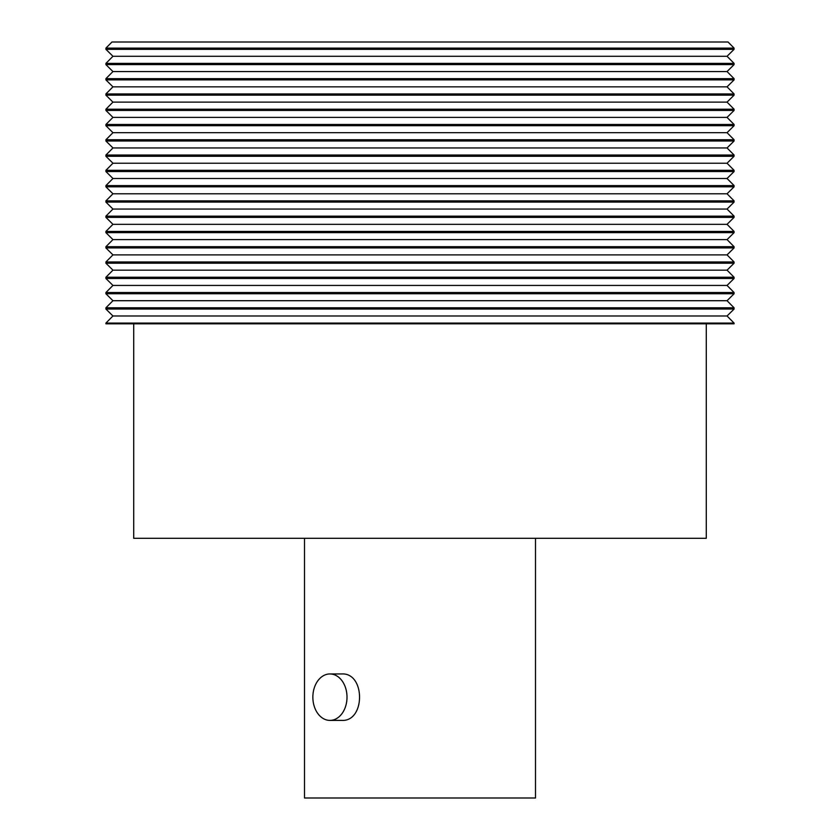 <?xml version="1.0" encoding="UTF-8"?>
<svg xmlns="http://www.w3.org/2000/svg" width="840" height="840" viewBox="0 0 840 840"><rect width="100%" height="100%" fill="white"/><g stroke="black" fill="none" stroke-linecap="round" stroke-linejoin="round"><path stroke-width="1.26" d="M105.914 309.036L734.087 309.036L734.087 307.808L105.914 307.808L105.914 309.036L112.948 315.987L727.052 315.987L734.087 309.036M105.914 293.758L734.087 293.758L734.087 292.53L105.914 292.53L105.914 293.758L112.948 300.709L727.052 300.709L734.087 293.758M105.914 278.481L734.087 278.481L734.087 277.252L105.914 277.252L105.914 278.481L112.948 285.432L727.052 285.432L734.087 278.481M105.914 263.204L734.087 263.204L734.087 261.975L105.914 261.975L105.914 263.204L112.948 270.165L727.052 270.165L734.087 263.204M105.914 247.926L734.087 247.926L734.087 246.708L105.914 246.708L105.914 247.926L112.948 254.888L727.052 254.888L734.087 247.926M105.914 232.649L734.087 232.649L734.087 231.43L105.914 231.43L105.914 232.649L112.948 239.61L727.052 239.61L734.087 232.649M105.914 217.371L734.087 217.371L734.087 216.153L105.914 216.153L105.914 217.371L112.948 224.333L727.052 224.333L734.087 217.371M105.914 202.094L734.087 202.094L734.087 200.876L105.914 200.876L105.914 202.094L112.948 209.055L727.052 209.055L734.087 202.094M105.914 186.816L734.087 186.816L734.087 185.598L105.914 185.598L105.914 186.816L112.948 193.778L727.052 193.778L734.087 186.816M105.914 171.538L734.087 171.538L734.087 170.321L105.914 170.321L105.914 171.538L112.948 178.5L727.052 178.5L734.087 171.538M105.914 156.272L734.087 156.272L734.087 155.043L105.914 155.043L105.914 156.272L112.948 163.222L727.052 163.222L734.087 156.272M105.914 140.994L734.087 140.994L734.087 139.766L105.914 139.766L105.914 140.994L112.948 147.945L727.052 147.945L734.087 140.994M105.914 125.717L734.087 125.717L734.087 124.488L105.914 124.488L105.914 125.717L112.948 132.678L727.052 132.678L734.087 125.717M105.914 110.439L734.087 110.439L734.087 109.221L105.914 109.221L105.914 110.439L112.948 117.401L727.052 117.401L734.087 110.439M105.914 95.162L734.087 95.162L734.087 93.944L105.914 93.944L105.914 95.162L112.948 102.123L727.052 102.123L734.087 95.162M105.914 79.884L734.087 79.884L734.087 78.666L105.914 78.666L105.914 79.884L112.948 86.846L727.052 86.846L734.087 79.884M105.914 64.606L734.087 64.606L734.087 63.389L105.914 63.389L105.914 64.606L112.948 71.568L727.052 71.568L734.087 64.606M105.914 49.329L734.087 49.329L734.087 48.111L105.914 48.111L105.914 49.329L112.948 56.291L727.052 56.291L734.087 49.329M105.914 48.111L111.972 42L728.028 42L734.087 48.111M734.087 323.82L105.914 323.82L105.914 323.085L734.087 323.085L734.087 323.82M706.283 323.82L706.283 538.303L133.718 538.303L133.718 323.82M112.948 56.291L105.914 63.389M112.948 71.568L105.914 78.666M112.948 86.846L105.914 93.944M112.948 102.123L105.914 109.221M112.948 117.401L105.914 124.488M112.948 132.678L105.914 139.766M112.948 147.945L105.914 155.043M112.948 163.222L105.914 170.321M112.948 178.5L105.914 185.598M112.948 193.778L105.914 200.876M112.948 209.055L105.914 216.153M112.948 224.333L105.914 231.43M112.948 239.61L105.914 246.708M112.948 254.888L105.914 261.975M112.948 270.165L105.914 277.252M112.948 285.432L105.914 292.53M112.948 300.709L105.914 307.808M112.948 315.987L105.914 323.085M535.49 538.303L535.49 798L304.51 798L304.51 538.303M329.931 673.953L341.733 673.953C365.453 672.494 365.526 721.823 341.733 720.395L329.931 720.395A23.215 17.073 90 0 1 312.858 697.179A23.215 17.073 90 0 1 329.931 673.953A23.215 17.073 90 0 1 347.004 697.179A23.215 17.073 90 0 1 329.931 720.395M727.052 56.291L734.087 63.389M727.052 71.568L734.087 78.666M727.052 86.846L734.087 93.944M727.052 102.123L734.087 109.221M727.052 117.401L734.087 124.488M727.052 132.678L734.087 139.766M727.052 147.945L734.087 155.043M727.052 163.222L734.087 170.321M727.052 178.5L734.087 185.598M727.052 193.778L734.087 200.876M727.052 209.055L734.087 216.153M727.052 224.333L734.087 231.43M727.052 239.61L734.087 246.708M727.052 254.888L734.087 261.975M727.052 270.165L734.087 277.252M727.052 285.432L734.087 292.53M727.052 300.709L734.087 307.808M727.052 315.987L734.087 323.085"/></g></svg>
